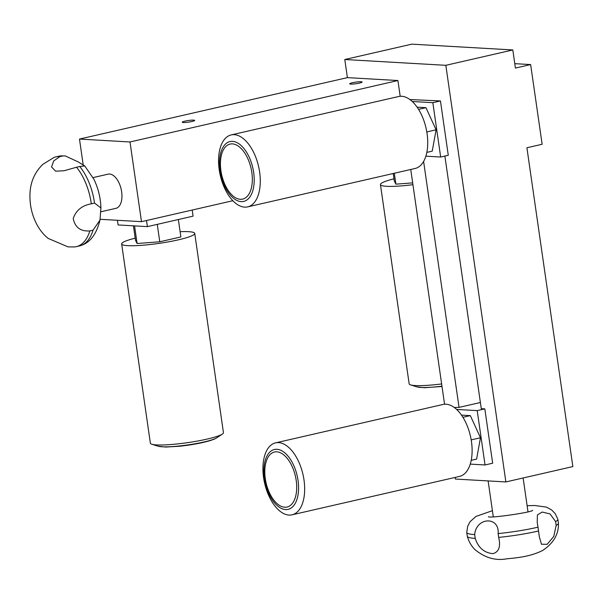 <?xml version="1.0" encoding="UTF-8"?>
<svg xmlns="http://www.w3.org/2000/svg" width="603" height="603" viewBox="0 0 603 603"><rect width="100%" height="100%" fill="white"/><g stroke="black" fill="none" stroke-linecap="round" stroke-linejoin="round"><path stroke-width="0.9" d="M100.128 219.296L141.486 221.67L232.856 200.716M505.872 481.94L572.85 466.579L526.909 147.765L542.135 144.275L530.648 64.574L515.422 68.064L512.814 49.951L411.766 44.155L344.788 59.516L445.836 65.312L505.872 481.94L455.348 479.046L455.114 477.425M425.869 156.169L440.665 157.021L448.278 155.273L440.446 100.935L409.874 99.54M412.233 101.492L432.833 102.676L440.446 100.935M432.833 102.676L440.665 157.021M417.103 107.161L425.967 107.673L436.097 129.811L432.23 151.149L426.841 152.386M470.25 464.114L485.038 464.966L492.651 463.217L484.82 408.872L481.284 408.676L444.878 156.056M141.486 221.67L129.999 141.969L79.475 139.067L347.396 77.629L344.788 59.516M347.396 77.629L397.92 80.531L400.188 96.284M410.741 169.481L444.562 404.229M480.395 402.502L459.049 407.394L454.255 407.485M459.049 407.394L423.608 161.453M527.12 505.698L534.725 505.487L546.401 507.108L551.632 509.927L555.129 513.515L557.843 519.198A46.032 5.962 171.8 0 1 557.865 519.289A46.032 5.962 171.8 0 1 555.612 521.587L550.057 513.929L542.172 512.045L537.401 514.924L537.22 522.266L537.989 527.188A46.032 5.962 171.8 0 1 498.131 533.58C499.608 516.085 476.257 517.005 474.667 534.575A46.032 5.962 171.8 0 1 466.745 532.419A46.032 5.962 171.8 0 1 466.737 532.321L467.724 526.163L470.054 521.731L475.978 516.402L492.41 510.703M466.745 532.419L467.295 536.225A46.032 5.962 -8.2 0 0 467.317 536.316A46.032 5.962 -8.2 0 0 475.217 538.381C478.254 547.66 484.096 552.747 492.734 553.644C498.862 552.152 500.844 546.733 498.681 537.386A46.032 5.962 -8.2 0 0 538.539 530.994L539.293 536.625L541.456 544.245L547.185 544.305L553.795 536.376L556.162 525.401A46.032 5.962 -8.2 0 0 558.423 523.185A46.032 5.962 -8.2 0 0 558.416 523.095L557.865 519.289M556.162 525.401L555.612 521.587M537.989 527.188L538.539 530.994M498.681 537.386L498.131 533.58M474.667 534.575L475.217 538.381M76.317 246.657L79.521 245.918A46.032 24.527 -102.9 0 0 81.262 245.391A46.032 24.527 -102.9 0 0 93.043 230.188L99.992 220.095L100.92 207.922L94.513 203.075A46.032 24.527 -102.9 0 0 79.739 166.503L84.759 165.953L78.149 161.883L65.252 155.921L63.044 155.906A46.032 24.527 -102.9 0 0 60.745 155.913A46.032 24.527 -102.9 0 0 58.943 156.192L55.747 156.923A46.032 24.527 77.1 0 1 59.848 156.637L53.712 160.918L51.557 166.971L55.627 171.177L64.061 170.747L76.543 167.235A46.032 24.527 77.1 0 1 91.309 203.814C82.016 205.465 75.986 210.379 73.227 218.55C75.028 227.429 80.568 231.552 89.839 230.926A46.032 24.527 77.1 0 1 76.317 246.657A46.032 24.527 77.1 0 1 74.523 246.936L68.033 246.891L48.134 238.389C36.64 229.261 28.454 210.892 30.15 191.023C31.122 180.501 35.381 171.584 42.926 164.28L53.999 157.458A46.032 24.527 77.1 0 1 55.747 156.923M94.513 203.075L91.309 203.814M76.543 167.235L79.739 166.503M63.044 155.906L59.848 156.637M89.839 230.926L93.043 230.188M100.837 211.796L115.964 208.329A17.532 9.347 -102.9 0 0 121.15 189.154A17.532 9.347 -102.9 0 0 108.125 174.146L93.066 177.599M445.836 65.312L512.814 49.951M514.789 63.662L530.648 64.574M275.548 442.866L442.994 404.462A36.911 19.673 77.1 0 1 470.423 436.044A36.911 19.673 77.1 0 1 459.501 476.423L292.048 514.819A36.911 19.673 -102.9 0 0 302.97 474.448A36.911 19.673 -102.9 0 0 275.548 442.866A36.911 19.673 -102.9 0 0 263.586 477.682A36.911 19.673 -102.9 0 0 292.048 514.819M462.931 417.314L470.34 415.618L480.47 437.755L476.604 459.094L471.214 460.323M461.476 415.105L470.34 415.618M471.184 439.881L480.47 437.755M485.038 464.966L477.207 410.62L484.82 408.872M456.607 409.437L477.207 410.62M133.421 225.824L135.524 240.386L137.1 243.506L159.772 241.78L180.87 236.941L178.36 219.53M135.2 238.17A36.911 4.779 -8.2 0 0 121.655 243.929A36.911 4.779 -8.2 0 0 127.746 245.647A36.911 4.779 -8.2 0 0 169.074 241.735A36.911 4.779 -8.2 0 0 194.731 233.399A36.911 4.779 -8.2 0 0 180.109 231.695M194.731 233.399L223.442 432.66A36.911 4.779 171.8 0 1 222.356 434.077A36.911 4.779 171.8 0 1 193.096 441.803A36.911 4.779 171.8 0 1 156.463 444.908A36.911 4.779 171.8 0 1 151.82 444.238A36.911 4.779 171.8 0 1 150.373 443.19L121.655 243.929M137.1 243.506L134.559 225.891M159.772 241.78L157.262 224.369M117.427 220.291L118.098 224.949L147.403 226.63L193.073 216.153L192.191 210.04M147.403 226.63L146.521 220.517M79.475 139.067L83.237 165.169M193.638 120.133A6.279 0.814 -8.2 0 0 186.613 120.796A6.279 0.814 -8.2 0 0 182.249 122.213A6.279 0.814 -8.2 0 0 188.581 122.123A6.279 0.814 -8.2 0 0 194.671 120.427A6.279 0.814 -8.2 0 0 193.638 120.133M361.091 81.729A6.279 0.814 -8.2 0 0 354.067 82.4A6.279 0.814 -8.2 0 0 349.702 83.809A6.279 0.814 -8.2 0 0 356.026 83.719A6.279 0.814 -8.2 0 0 362.124 82.023A6.279 0.814 -8.2 0 0 361.091 81.729M129.999 141.969L397.92 80.531M393.224 173.498L394.309 181.043L395.892 184.156L394.317 173.249M395.892 184.156L412.671 182.882M393.993 178.827A36.911 4.779 -8.2 0 0 380.448 184.586A36.911 4.779 -8.2 0 0 386.538 186.304A36.911 4.779 -8.2 0 0 412.927 184.691M441.645 383.945A36.911 4.779 171.8 0 1 415.248 385.558A36.911 4.779 171.8 0 1 410.605 384.895A36.911 4.779 171.8 0 1 409.158 383.84L380.448 184.586M426.811 131.944L436.097 129.811M418.557 109.369L425.967 107.673M231.168 134.921L398.621 96.518A36.911 19.673 77.1 0 1 426.042 128.1A36.911 19.673 77.1 0 1 415.12 168.478L247.675 206.882A36.911 19.673 -102.9 0 0 258.597 166.503A36.911 19.673 -102.9 0 0 231.168 134.921A36.911 19.673 -102.9 0 0 219.213 169.737A36.911 19.673 -102.9 0 0 247.675 206.882M216.824 437.77C214.238 439.082 216.266 438.577 209.829 440.703C201.47 443.115 191.377 444.961 179.543 446.258L165.682 447.057L158.159 446.228A30.7 3.972 -8.2 0 0 162.026 446.778A30.7 3.972 -8.2 0 0 192.493 444.2A30.7 3.972 -8.2 0 0 216.824 437.77L222.356 434.077M442.007 386.493L424.474 387.714L416.952 386.877A30.7 3.972 -8.2 0 0 420.811 387.435A30.7 3.972 -8.2 0 0 441.969 386.191M293.51 469.782A28.22 15.037 -102.9 0 0 266.066 461.958A28.22 15.037 -102.9 0 0 282.679 506.882A28.22 15.037 -102.9 0 0 293.51 469.782M295.108 468.817A30.7 16.356 77.1 0 1 288.762 509.173A30.7 16.356 77.1 0 1 264.431 478.465A30.7 16.356 77.1 0 1 273.702 449.687A30.7 16.356 77.1 0 1 295.108 468.817M249.137 161.838A28.22 15.037 -102.9 0 0 221.693 154.014A28.22 15.037 -102.9 0 0 238.306 198.937A28.22 15.037 -102.9 0 0 249.137 161.838M250.735 160.873A30.7 16.356 77.1 0 1 244.388 201.229A30.7 16.356 77.1 0 1 220.05 170.521A30.7 16.356 77.1 0 1 229.328 141.743A30.7 16.356 77.1 0 1 250.735 160.873M532.411 510.44L532.637 510.319C533.007 512.181 489.003 518.58 488.415 516.696M558.423 523.185C558.86 533.987 553.644 543.062 542.76 550.411C529.796 556.991 515.769 557.881 506.55 558.845C495.327 560.88 484.722 557.737 474.734 549.416C471.154 545.685 468.682 541.321 467.317 536.316M99.992 220.095C96.533 233.987 90.292 242.414 81.262 245.391M100.92 207.922C100.595 197.867 98.274 188.34 93.947 179.34L84.759 165.953M60.745 155.913L65.252 155.921M488.113 480.923L493.284 516.771M523.125 477.983L527.994 511.766M158.159 446.228L151.82 444.238M416.952 386.877L410.605 384.895"/></g></svg>
